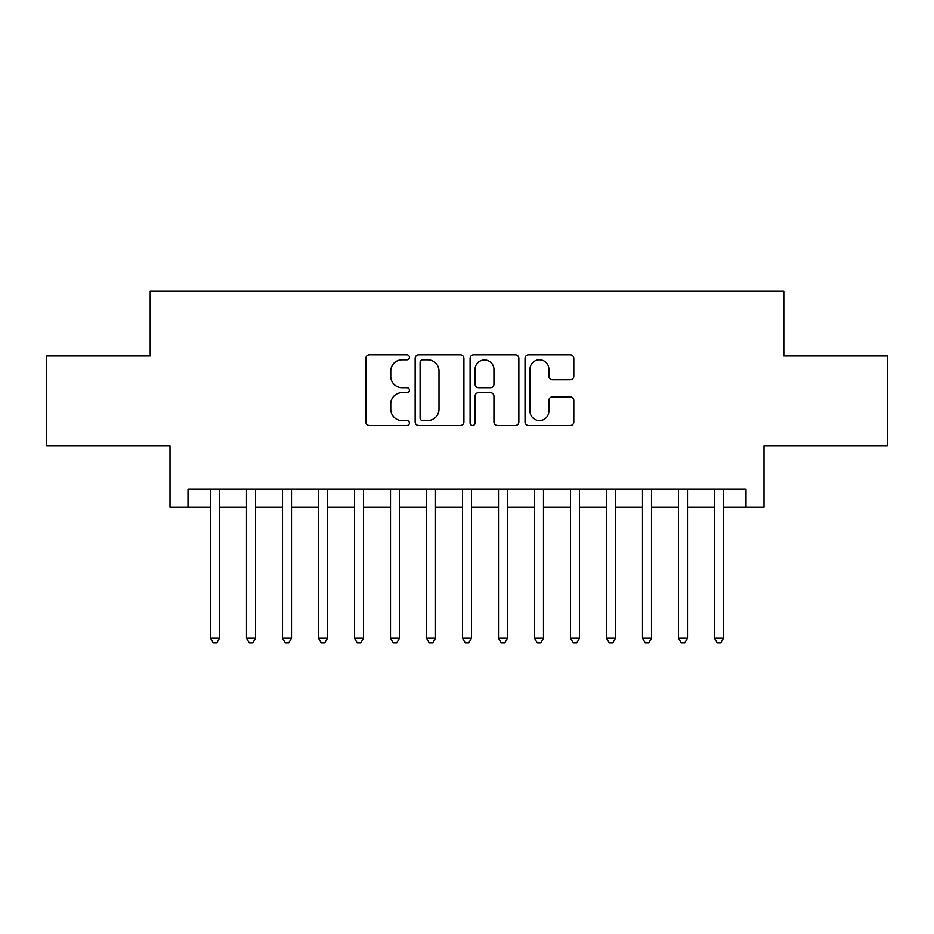 <?xml version="1.0" encoding="UTF-8"?>
<svg xmlns="http://www.w3.org/2000/svg" width="934" height="934" viewBox="0 0 934 934"><rect width="100%" height="100%" fill="white"/><g stroke="black" fill="none" stroke-linecap="round" stroke-linejoin="round"><path stroke-width="1.4" d="M409.407 357.278A2.475 2.475 0 0 0 406.932 354.803L369.385 354.803A3.538 3.538 0 0 0 365.848 358.341L365.848 421.946A3.538 3.538 0 0 0 369.385 425.472L406.932 425.472A2.475 2.475 0 0 0 409.407 423.009A2.475 2.475 0 0 0 406.932 420.534L402.064 420.534A11.313 11.313 0 0 1 390.762 409.22L390.762 403.92A11.313 11.313 0 0 1 402.064 392.619L406.932 392.619A2.475 2.475 0 0 0 409.407 390.143A2.475 2.475 0 0 0 406.932 387.668L402.064 387.668A11.313 11.313 0 0 1 390.762 376.355L390.762 371.055A11.313 11.313 0 0 1 402.064 359.753L406.932 359.753A2.475 2.475 0 0 0 409.407 357.278M570.265 379.718A3.538 3.538 0 0 0 573.803 376.18L573.803 358.341A3.538 3.538 0 0 0 570.265 354.803L528.574 354.803A3.538 3.538 0 0 0 525.036 358.341L525.036 421.946A3.538 3.538 0 0 0 528.574 425.472L570.265 425.472A3.538 3.538 0 0 0 573.803 421.946L573.803 400.382A3.538 3.538 0 0 0 570.265 396.857L552.426 396.857A3.538 3.538 0 0 0 548.888 400.382L548.888 411.077A9.457 9.457 0 0 1 539.443 420.534A9.457 9.457 0 0 1 529.987 411.077L529.987 369.199A9.457 9.457 0 0 1 539.443 359.753A9.457 9.457 0 0 1 548.888 369.199L548.888 376.18A3.538 3.538 0 0 0 552.426 379.718L570.265 379.718M188.003 507.139L188.003 489.136L745.997 489.136L745.997 507.139L764 507.139L764 445.938L887.3 445.938L887.3 355.936L783.801 355.936L783.801 291.139L150.199 291.139L150.199 355.936L46.7 355.936L46.7 445.938L170 445.938L170 507.139L210.5 507.139M463.906 358.341A3.538 3.538 0 0 0 460.369 354.803L418.677 354.803A3.538 3.538 0 0 0 415.14 358.341L415.14 421.946A3.538 3.538 0 0 0 418.677 425.472L460.369 425.472A3.538 3.538 0 0 0 463.906 421.946L463.906 358.341M473.631 354.803L515.323 354.803A3.538 3.538 0 0 1 518.86 358.341L518.86 421.946A3.538 3.538 0 0 1 515.323 425.472L497.483 425.472A3.538 3.538 0 0 1 493.946 421.946L493.946 396.144A3.538 3.538 0 0 0 490.408 392.619L478.57 392.619A3.538 3.538 0 0 0 475.044 396.144L475.044 423.009A2.475 2.475 0 0 1 472.569 425.472A2.475 2.475 0 0 1 470.094 423.009L470.094 358.341A3.538 3.538 0 0 1 473.631 354.803M219.502 507.139L246.494 507.139M255.496 507.139L282.5 507.139M291.501 507.139L318.506 507.139M327.495 507.139L354.5 507.139M363.501 507.139L390.505 507.139M399.495 507.139L426.499 507.139M435.501 507.139L462.505 507.139M471.495 507.139L498.499 507.139M507.501 507.139L534.505 507.139M543.495 507.139L570.499 507.139M579.5 507.139L606.505 507.139M615.494 507.139L642.499 507.139M651.5 507.139L678.504 507.139M687.506 507.139L714.498 507.139M723.5 507.139L745.997 507.139M422.565 359.753A2.475 2.475 0 0 0 420.09 362.229L420.09 418.058A2.475 2.475 0 0 0 422.565 420.534L427.69 420.534A11.313 11.313 0 0 0 438.992 409.22L438.992 371.055A11.313 11.313 0 0 0 427.69 359.753L422.565 359.753M493.946 369.385A9.457 9.457 0 0 0 484.489 359.929A9.457 9.457 0 0 0 475.044 369.385L475.044 384.131A3.538 3.538 0 0 0 478.57 387.668L490.408 387.668A3.538 3.538 0 0 0 493.946 384.131L493.946 369.385M219.502 489.136L219.502 638.179L210.5 638.179L210.5 489.136M219.502 638.179L216.805 642.861L213.197 642.861L210.5 638.179M255.496 489.136L255.496 638.179L246.494 638.179L246.494 489.136M255.496 638.179L252.799 642.861L249.203 642.861L246.494 638.179M291.501 489.136L291.501 638.179L282.5 638.179L282.5 489.136M291.501 638.179L288.804 642.861L285.197 642.861L282.5 638.179M327.495 489.136L327.495 638.179L318.506 638.179L318.506 489.136M327.495 638.179L324.798 642.861L321.203 642.861L318.506 638.179M363.501 489.136L363.501 638.179L354.5 638.179L354.5 489.136M363.501 638.179L360.804 642.861L357.197 642.861L354.5 638.179M399.495 489.136L399.495 638.179L390.505 638.179L390.505 489.136M399.495 638.179L396.798 642.861L393.202 642.861L390.505 638.179M435.501 489.136L435.501 638.179L426.499 638.179L426.499 489.136M435.501 638.179L432.804 642.861L429.196 642.861L426.499 638.179M471.495 489.136L471.495 638.179L462.505 638.179L462.505 489.136M471.495 638.179L468.798 642.861L465.202 642.861L462.505 638.179M507.501 489.136L507.501 638.179L498.499 638.179L498.499 489.136M507.501 638.179L504.804 642.861L501.196 642.861L498.499 638.179M543.495 489.136L543.495 638.179L534.505 638.179L534.505 489.136M543.495 638.179L540.798 642.861L537.202 642.861L534.505 638.179M579.5 489.136L579.5 638.179L570.499 638.179L570.499 489.136M579.5 638.179L576.803 642.861L573.196 642.861L570.499 638.179M615.494 489.136L615.494 638.179L606.505 638.179L606.505 489.136M615.494 638.179L612.797 642.861L609.201 642.861L606.505 638.179M651.5 489.136L651.5 638.179L642.499 638.179L642.499 489.136M651.5 638.179L648.803 642.861L645.196 642.861L642.499 638.179M687.506 489.136L687.506 638.179L678.504 638.179L678.504 489.136M687.506 638.179L684.797 642.861L681.201 642.861L678.504 638.179M723.5 489.136L723.5 638.179L714.498 638.179L714.498 489.136M723.5 638.179L720.803 642.861L717.195 642.861L714.498 638.179"/></g></svg>
